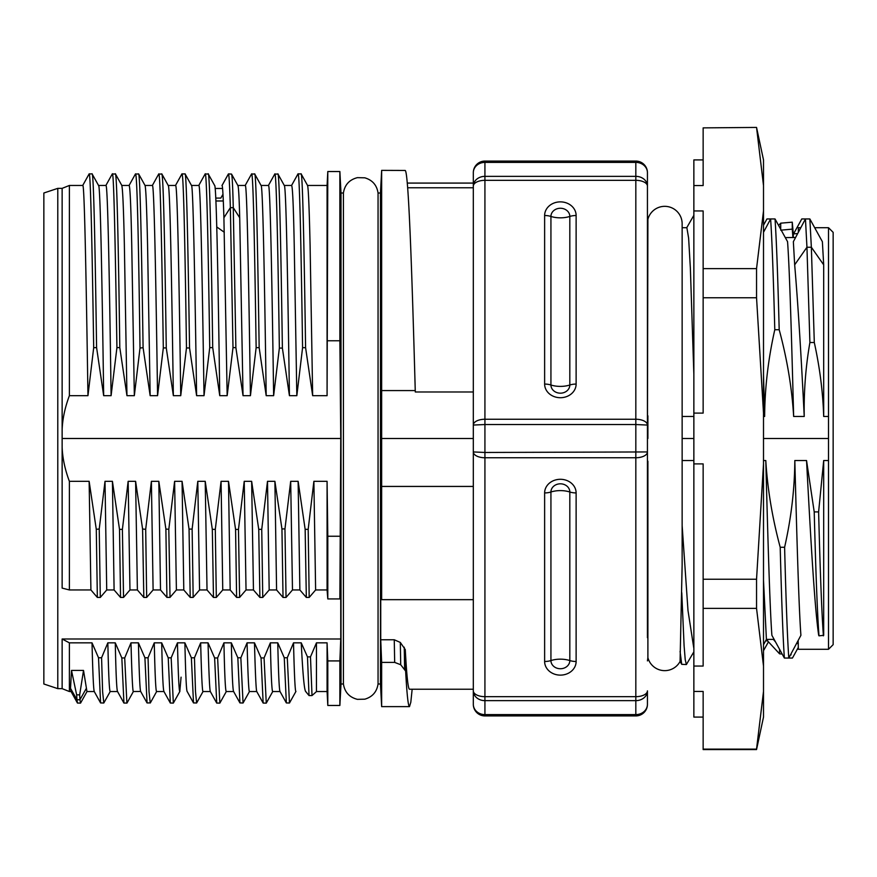 <?xml version="1.0" encoding="UTF-8"?>
<svg xmlns="http://www.w3.org/2000/svg" width="877" height="877" viewBox="0 0 877 877"><rect width="100%" height="100%" fill="white"/><g stroke="black" fill="none" stroke-linecap="round" stroke-linejoin="round"><path stroke-width="1.32" d="M693.86 416.465L682.142 416.465M682.142 227.713L686.866 227.713L688.62 238.127L690.363 268.219L693.86 374.38M647.434 438.5L647.895 219.327A17.408 17.408 0 0 1 682.142 223.767L682.142 564.92L680.07 661.466A17.408 17.408 0 0 1 647.895 657.673L647.895 461.192M647.895 415.808L647.895 438.5M767.605 639.388L767.605 640.923L779.565 653.825L782.163 654.056M785.321 237.612L795.582 237.481M814.7 227.713L828.502 227.713L828.502 416.465L823.689 416.465L823.689 264.832L822.374 241.679L809.855 218.954L801.775 218.954L793.553 233.907M763.505 374.501L764.634 416.465L763.505 416.465M823.689 416.465C822.911 392.107 819.776 367.463 814.305 342.523L809.899 342.523C805.689 366.729 803.792 391.383 804.231 416.465L793.652 416.465C791.624 339.114 789.596 268.735 787.557 241.679L775.027 218.954L770.62 218.954L763.505 232.306M804.231 416.465C801.041 352.444 797.851 301.896 794.672 264.832L806.95 247.237L805.448 218.954L793.356 241.679L794.672 264.832M800.767 227.713L798.333 227.713L798.333 232.295M823.689 264.832L811.357 247.237L809.855 218.954M814.305 342.523L811.357 247.237L806.95 247.237L809.899 342.523M793.652 416.465C791.931 387.93 787.118 359.022 779.193 329.73L774.786 329.73C768.197 359.066 764.821 387.974 764.634 416.465M828.502 416.465L828.502 438.5L763.505 438.5M693.86 438.5L682.142 438.5M680.07 651.436L681.714 664.327L686.384 664.547L685.233 659.767L684.093 645.746L681.769 592.688M693.86 651.852L686.384 664.547M682.142 525.641L687.996 610.578L693.86 648.509M682.142 460.535L693.86 460.535M828.502 438.5L828.502 460.535L823.689 460.535L823.689 635.321L818.997 635.847C817.386 614.382 815.796 573.065 814.218 511.905L818.614 511.916L823.689 460.535M763.505 460.535L765.796 460.535C767.507 489.015 772.308 517.923 780.201 547.27L784.608 547.27C791.24 517.879 794.639 488.971 794.814 460.535L806.544 460.535L814.218 511.905M798.18 640.462L798.333 649.287L828.502 649.287L833.15 644.65L833.15 232.35L828.502 227.713M828.502 649.287L828.502 460.535M818.997 635.847L818.701 635.321C814.711 608.715 810.644 538.281 806.544 460.535M765.796 460.535C767.824 537.886 769.863 608.265 771.892 635.321L784.367 658.046L788.774 658.046L800.909 635.321C798.87 608.178 796.842 537.765 794.814 460.535M774.117 639.388L766.41 639.388L763.505 580.421M766.41 639.388L763.505 644.748M763.505 210.951L763.505 159.921L756.544 127.428L703.146 127.878L703.146 185.551L693.86 185.551L693.86 210.951L703.146 210.951L703.146 268.625L756.544 268.625L763.505 210.951L763.505 666.049L756.544 608.375L756.544 579.248L763.505 463.9M756.544 608.375L703.146 608.375L703.146 666.049L693.86 666.049L693.86 691.449L703.146 691.449L703.146 749.572L756.544 749.572L763.505 717.079L763.505 666.049M763.505 185.551L756.708 128.766M763.505 413.1L756.544 297.752L756.544 268.625M756.544 297.752L703.146 297.752L703.146 413.1L693.86 413.1L693.86 463.9L703.146 463.9L703.146 579.248L756.544 579.248M703.146 749.122L756.544 749.122L763.505 691.46M756.544 127.428L703.146 127.878M703.146 159.921L693.86 159.921L693.86 185.551M693.86 210.951L693.86 413.1M693.86 463.9L693.86 666.049M693.86 691.449L693.86 717.079L703.146 717.079M703.146 268.625L703.146 297.752M703.146 579.248L703.146 608.375M771.365 218.954L766.958 218.954L763.505 225.225M763.505 650.679L768.449 641.843M775.564 642.03L773.371 639.388L775.564 642.03M779.565 649.32L779.565 653.825M793.301 237.612L793.301 233.929L797.664 233.545M793.301 233.929L792.271 222.166L792.271 229.138L780.705 230.18M792.929 237.612L792.271 229.127M778.612 225.433L780.705 223.175L780.705 229.226M774.786 329.73C773.382 276.376 772.001 239.443 770.62 218.954M779.193 329.73C777.8 276.255 776.419 239.333 775.027 218.954M784.367 658.046C782.964 637.502 781.571 600.57 780.201 547.27M788.774 658.046C787.371 637.327 785.978 600.405 784.608 547.27M823.404 635.847C821.793 614.174 820.192 572.856 818.614 511.916M788.028 658.046L792.446 658.046L798.333 647.39M647.434 637.722L647.434 172.692A11.609 11.609 0 0 0 635.825 161.083L484.926 161.083A11.609 11.609 0 0 0 473.317 172.692L473.317 425.06A11.609 5.799 0 0 1 484.926 419.25L635.825 419.25A11.609 5.799 0 0 1 647.434 425.06L635.825 424.534L635.825 161.083M647.434 690.868L647.434 704.308L647.434 690.868A11.609 5.799 0 0 1 635.825 696.667L635.825 424.534L484.926 424.534L484.926 452.466L647.434 451.94A11.609 5.799 180 0 1 635.825 457.75L484.926 457.75A11.609 5.799 180 0 1 473.317 451.94L473.317 690.868A11.609 5.799 0 0 0 484.926 696.667L635.825 696.667L635.825 700.646A11.609 9.779 0 0 0 647.434 690.868M635.825 715.917L635.825 714.612A11.609 10.305 0 0 0 647.434 704.308A11.609 11.609 0 0 1 635.825 715.917L484.926 715.917A11.609 11.609 0 0 1 473.317 704.308L473.317 690.868L473.317 704.308A11.609 11.609 0 0 0 484.926 715.917L484.926 714.612L635.825 714.612L635.825 700.646L484.926 700.646L484.926 714.612A11.609 10.305 -0 0 1 473.317 704.308M647.434 186.132A11.609 5.799 180 0 0 635.825 180.333L484.926 180.333A11.609 5.799 180 0 0 473.317 186.132A11.609 9.779 0 0 1 484.926 176.354L635.825 176.354A11.609 9.779 -0 0 1 647.434 186.132M407.246 183.085L473.317 183.085L473.317 172.692A11.609 11.609 0 0 1 484.926 161.083L484.926 424.534L473.317 425.06L473.317 451.94L484.926 452.466L484.926 700.646A11.609 9.779 0 0 1 473.317 690.868L473.317 689.223L409.482 689.223C408.079 688.927 406.676 675.718 405.273 649.594L400.307 642.435L394.255 639.761L380.739 639.761L381.648 662.398L381.648 706.632L380.465 683.994L380.465 193.006L381.648 170.368L381.648 486.428L473.317 486.428L473.317 438.5L381.462 438.5M473.317 540.912L473.317 486.428M407.641 187.777L473.317 187.777L473.317 186.132M381.648 486.428L381.648 599.671L380.739 588.467L380.739 639.761M473.328 599.671L381.648 599.671M473.317 391.975L415.281 391.975L415.249 390.572L381.648 390.572M381.648 662.398L394.672 662.398L400.701 664.744L405.634 671.069L405.273 649.594M400.712 664.744A10441.891 8941.782 -99.4 0 0 400.307 642.435M412.157 689.223L410.82 702.225L409.482 706.632C408.2 706.423 406.917 694.573 405.634 671.069M404.626 668.987A10441.891 8941.782 -99.4 0 0 404.242 647.215M415.249 390.572C411.916 269.338 408.485 170.774 405.152 170.456L381.648 170.368M343.411 193.006L343.411 683.994L341 683.994L341 193.006L343.411 193.006C344.705 184.806 349.375 179.686 357.421 177.647L364.788 177.812C372.429 180.07 376.847 185.135 378.053 193.006L380.465 193.006M380.465 683.994L378.053 683.994L378.053 193.006M341 683.994L339.87 705.47L339.87 660.918L340.758 638.993L340.758 588.094L339.87 598.925L340.758 438.489L339.87 340.758L339.87 171.53L341 193.006M62.135 429.774L62.135 188.358L69.382 185.464L69.382 395.68C64.942 407.586 62.519 418.943 62.135 429.774L62.135 588.094L69.382 589.958L90.912 589.958L97.347 597.434L100.296 597.434L99.233 529.017L105.01 481.32L112.42 481.32L114.098 589.958L106.72 589.958L100.296 597.434M339.87 598.925L327.801 598.925L327.077 589.958L315.621 589.958L313.878 481.32L308.189 529.335L305.152 529.335L306.325 597.434L299.868 589.958L292.479 589.958L286.045 597.434L283.03 597.434L276.584 589.958L269.184 589.958L267.496 481.32L261.741 529.335L258.737 529.335L259.899 597.434L253.453 589.958L246.031 589.958L239.618 597.401L236.604 597.401L230.18 589.958L222.747 589.958L221.07 481.32L215.303 529.357L212.322 529.357L213.473 597.434L207.027 589.958L199.561 589.958L193.159 597.401L190.21 597.401L183.786 589.958L176.398 589.958L170.017 597.38L166.915 597.38L160.513 589.958L153.102 589.958L146.678 597.423L143.817 597.423L137.382 589.958L129.96 589.958L123.536 597.434L120.544 597.434L114.098 589.958M213.473 597.434L216.323 597.434L215.303 529.357M222.747 589.958L216.323 597.434M259.899 597.434L262.749 597.434L261.741 529.335M269.184 589.958L262.749 597.434M306.325 597.434L309.186 597.434L308.189 529.335M315.621 589.958L309.186 597.434M57.783 188.358L43.85 193.006L57.783 188.358L62.135 188.358L57.783 188.358L57.783 688.642L62.135 688.642L62.135 638.993L69.382 642.841L69.382 691.536L62.135 688.642M340.758 638.993L62.135 638.993M57.783 688.642L43.85 683.994L43.85 193.006M222.572 188.478L215.139 188.478M215.928 200.976L223.306 200.976M69.382 642.841L92.019 642.841L98.52 657.761L101.579 657.761L107.838 642.841L115.271 642.841L121.837 657.947L124.698 657.947L130.991 642.841L138.423 642.841L144.913 657.783L148.06 657.783L154.264 642.841L161.697 642.841L168.22 657.827L171.168 657.827L177.45 642.841L184.883 642.841L191.372 657.794L194.453 657.794L200.658 642.841L208.046 642.841L214.624 657.947L217.628 657.947L223.931 642.841L231.331 642.841L237.831 657.794L240.846 657.794L247.073 642.841L254.473 642.841L261.05 657.936L264.065 657.936L270.357 642.841L277.768 642.841L284.258 657.75L287.283 657.75L293.521 642.841L301.239 642.841L307.476 656.884L310.48 656.884L316.454 642.841L327.077 642.841L327.801 660.918L339.87 660.918M327.801 660.918L327.801 705.47L339.87 705.47M222.966 194.288L220.818 198.092L215.786 198.092M86.955 691.547L83.523 670.434L71.497 670.434L70.522 688.346L71.103 691.536L69.382 691.536M87.064 691.438L80.541 703.113L79.939 699.736L76.957 699.747L77.439 703.036L71.048 691.504M94.332 691.536C93.576 690.933 92.809 674.709 92.019 642.841M101.579 657.761L102.609 691.635L103.793 703.014L100.581 702.926L98.52 657.761M103.793 703.014L110.25 691.46M107.838 642.841C108.562 674.753 109.34 690.988 110.173 691.536L117.551 691.536M117.606 691.547C116.74 691.109 115.961 674.884 115.271 642.841M133.414 691.449L126.979 703.058L123.931 703.047L121.837 657.947M126.891 703.146L124.698 657.947M130.991 642.841C131.857 674.873 132.635 691.109 133.315 691.547M133.315 691.536L140.671 691.46M140.748 691.536C140.002 691.24 139.224 675.016 138.423 642.841M144.913 657.783L147.051 702.937L150.34 702.905L156.698 691.438M148.06 657.783L149.013 691.504L150.23 703.003M154.264 642.841C155.01 675.038 155.777 691.262 156.577 691.536L163.955 691.536M164.021 691.547C163.177 691.032 162.398 674.797 161.697 642.841M171.168 657.827L173.339 703.102L170.324 703.014L168.22 657.827M173.339 703.102L179.862 691.438M177.45 642.841C178.239 674.819 179.018 691.043 179.796 691.525L181.079 677.154M184.883 642.841C185.628 674.972 186.395 691.197 187.196 691.525L193.499 702.916L196.623 702.992L195.494 691.69L194.453 657.794M191.372 657.794L193.499 702.916M203.091 691.438L196.623 702.992M200.658 642.841C201.48 674.972 202.247 691.208 202.982 691.547M210.381 691.547C209.702 691.098 208.923 674.862 208.046 642.841M217.628 657.947L219.831 703.135L216.729 703.058L214.624 657.947M219.831 703.135L226.354 691.46M223.931 642.841C224.611 674.862 225.389 691.098 226.255 691.547M233.677 691.547C232.822 691.153 232.043 674.917 231.331 642.841M240.846 657.794L243.05 703.003L239.936 702.916L237.831 657.794M243.05 703.003L249.506 691.449M247.073 642.841C247.928 674.917 248.706 691.153 249.397 691.547M256.808 691.547C256.128 691.098 255.35 674.862 254.473 642.841M264.065 657.936L266.257 703.146L263.155 703.058L261.05 657.936M266.257 703.146L272.791 691.449M270.357 642.841C271.048 674.862 271.815 691.098 272.692 691.547M280.092 691.547C279.248 691.043 278.469 674.808 277.768 642.841M287.283 657.75L289.465 703.014L286.351 702.937L284.258 657.75M289.465 703.014L295.933 691.438M293.521 642.841C294.31 674.819 295.1 691.054 295.867 691.525M316.498 691.536L327.077 691.536L327.077 642.841M316.454 642.841L316.454 691.536M301.239 642.841C302.839 674.819 304.363 691.054 305.81 691.536M310.48 656.884L312.015 695.56L309.033 695.56L305.503 691.306M309.033 695.56L307.476 656.884M312.015 695.56L316.498 691.558M70.522 688.346L76.957 699.747L76.65 694.847L79.675 694.847L79.939 699.736L86.363 688.346M77.439 703.036L80.541 703.124M76.65 694.847L71.497 670.434M83.523 670.434L79.675 694.847M339.87 171.53L327.801 171.53L327.077 395.68L312.661 395.68L310.096 245.505C309.208 206.994 308.353 186.976 307.509 185.464M339.87 340.758L327.801 340.758M307.597 185.54L301.162 173.942L298.059 173.865L291.526 185.551L297.972 173.931C299.495 169.831 301.041 243.039 302.576 347.687L296.832 395.68L289.432 395.68C287.667 277.011 286.045 183.315 284.236 185.453M245.132 185.562L251.546 173.997C253.091 169.754 254.604 243.466 256.139 347.654L250.438 395.68L243.039 395.68L239.706 217.748C239.136 196.393 238.5 185.628 237.799 185.464M214.591 185.464C216.323 183.315 218.099 276.606 219.754 395.68L227.165 395.68L223.909 217.748C223.229 196.36 222.615 185.595 222.056 185.464L228.48 173.887L231.55 174.106L237.875 185.507M198.717 185.562L205.141 173.986C206.61 169.239 208.189 243.707 209.724 347.632L204.023 395.68L196.612 395.68C194.782 273.196 192.995 182.164 191.438 185.464M181.934 173.865L175.466 185.54L181.977 173.887L185.113 173.953L191.537 185.54M129.029 185.562L135.42 174.03C137.031 169.842 138.61 242.754 140.002 348.037L134.334 395.68L126.957 395.68L124.359 244.584C123.547 207.992 122.681 188.281 121.76 185.453M69.382 395.68L87.952 395.68L93.686 347.709C92.085 243.269 90.474 169.842 89.114 173.964L82.679 185.551L89.114 173.964L92.063 173.843L98.597 185.551M87.952 395.68C86.242 282.251 84.455 182.909 82.778 185.464L69.382 185.464M93.686 347.709L96.591 347.599C95.045 242.008 93.587 170.006 91.964 173.92M98.498 185.464C100.23 182.23 101.973 274.216 103.672 395.68L96.591 347.599M98.542 185.464L105.942 185.464C107.696 183.753 109.472 278.393 111.094 395.68L103.672 395.68M111.094 395.68L116.926 347.621C115.249 243.466 113.791 169.272 112.278 173.964L105.865 185.529M121.881 185.562L115.479 174.019L112.278 173.953M115.249 173.964C116.773 169.228 118.428 244.025 119.798 347.621L116.926 347.621M119.798 347.621L126.957 395.68M134.334 395.68L131.736 244.815C130.958 206.676 130.092 186.889 129.149 185.464L121.837 185.464M145.078 185.54L138.654 173.964L135.42 174.03M138.478 173.931C140.09 171.377 141.504 243.576 143.094 347.698L140.002 348.037M143.094 347.698L150.153 395.68L147.577 245.494C146.722 206.994 145.856 186.976 144.99 185.464M145.056 185.464L152.401 185.464C154.078 183.556 155.865 277.45 157.564 395.68L150.153 395.68M157.564 395.68L163.319 347.928C161.719 244.234 160.25 169.327 158.682 174.074L161.883 174.03L168.274 185.562M161.631 173.931C163.374 170.894 164.788 245.582 166.268 347.928L163.319 347.928M166.268 347.928L173.361 395.68C171.596 277 169.963 183.326 168.165 185.453M168.22 185.464L175.553 185.464C177.384 182.898 179.127 281.046 180.739 395.68L173.361 395.68M181.868 173.986C183.468 170.006 185.003 243.751 186.472 347.972L180.739 395.68M186.472 347.972L189.553 347.972C187.963 243.872 186.439 169.985 184.948 173.986M189.553 347.972L196.612 395.68M204.023 395.68C202.203 276.2 200.537 183.03 198.827 185.464L191.493 185.464M214.679 185.54L208.287 174.019L205.141 173.986M208.112 173.986C209.669 169.14 211.214 243.773 212.716 347.632L209.724 347.632M212.716 347.632L219.754 395.68M221.98 185.54L228.393 173.964C228.985 173.01 229.631 184.236 230.355 207.663L232.997 347.61L235.88 347.643L243.039 395.68M223.909 217.748L230.355 207.663L233.271 207.663C232.701 184.28 232.054 173.087 231.353 174.084M237.853 185.464L245.242 185.464C246.996 183.194 248.64 277.209 250.438 395.68M261.116 185.54L254.736 174.019L251.546 173.997M254.56 173.997C256.106 169.798 257.619 243.411 259.164 347.654L256.139 347.654M261.039 185.464C262.727 183.337 264.525 276.003 266.191 395.68L259.164 347.654M261.083 185.464L268.483 185.464C270.149 183.468 271.936 277.351 273.635 395.68L266.191 395.68M273.635 395.68L279.357 348.081C277.823 243.061 276.277 169.393 274.764 174.063L268.395 185.54M284.345 185.562L277.965 174.063L274.764 174.063M277.779 174.063C279.292 169.36 280.848 243.104 282.383 348.081L279.357 348.081M282.383 348.081L289.432 395.68M296.832 395.68L294.223 244.847C293.477 206.676 292.611 186.878 291.635 185.464L284.291 185.464M300.997 173.931C302.51 169.831 304.056 243.039 305.591 347.687L302.576 347.687M305.591 347.687L312.661 395.68M327.077 395.68L327.077 185.464L307.564 185.464M62.42 438.489L340.758 438.489M227.165 395.68L232.997 347.61M313.878 481.32L327.077 481.32L327.801 536.242L339.87 536.242M305.152 529.335L298.125 481.32L299.868 589.958M292.479 589.958L290.682 481.32L298.125 481.32M290.682 481.32L284.959 528.919L286.045 597.434M283.03 597.434L281.945 528.919L284.959 528.919M281.945 528.919L274.896 481.32L276.584 589.958M267.496 481.32L274.896 481.32M258.737 529.335L251.644 481.32L253.453 589.958M246.031 589.958L244.223 481.32L251.644 481.32M244.223 481.32L238.478 529.423L235.573 529.423L228.491 481.32L230.18 589.958M221.07 481.32L228.491 481.32M212.322 529.357L205.218 481.32L207.027 589.958M199.561 589.958L197.796 481.32L205.218 481.32M197.796 481.32L192.129 529.083L189.048 529.083L182.065 481.32L183.786 589.958M176.398 589.958L174.611 481.32L182.065 481.32M174.611 481.32L168.812 529.313L170.017 597.38M153.102 589.958L151.392 481.32L158.825 481.32L165.885 529.017L168.812 529.313M151.392 481.32L145.692 529.313L146.678 597.423M143.817 597.423L142.589 529.017L145.692 529.313M142.589 529.017L135.606 481.32L137.382 589.958M129.96 589.958L128.152 481.32L135.606 481.32M128.152 481.32L122.396 529.368L119.513 529.368L112.42 481.32M62.135 447.226C62.53 458.079 64.942 469.447 69.382 481.32L89.136 481.32L96.284 529.302L99.233 529.017M327.801 536.242L327.801 598.925M327.077 589.958L327.077 481.32M239.618 597.401L238.478 529.423M235.573 529.423L236.604 597.401M193.159 597.401L192.129 529.083M189.048 529.083L190.21 597.401M165.885 529.017L166.915 597.38M158.825 481.32L160.513 589.958M122.396 529.368L123.536 597.434M120.544 597.434L119.513 529.368M106.72 589.958L105.01 481.32M96.284 529.302L97.347 597.434M89.136 481.32L90.912 589.958M69.382 481.32L69.382 589.958M235.88 347.643L233.271 207.663L239.706 217.748M544.628 384.071A11.609 5.799 0 0 1 550.931 385.003A17.408 8.704 180 0 0 569.82 385.003A9.45 8.178 180 0 1 562.025 393.049A9.45 8.178 180 0 1 551.512 387.809A9.45 8.178 180 0 1 550.931 385.003L550.931 216.444A9.45 8.178 180 0 1 558.726 208.386A9.45 8.178 180 0 1 569.25 213.626A9.45 8.178 180 0 1 569.82 216.444A17.408 8.704 0 0 1 550.931 216.444A11.609 5.799 180 0 0 544.628 215.512A15.742 13.637 0 0 1 557.629 202.083A15.742 13.637 0 0 1 575.159 210.82A15.742 13.637 0 0 1 576.123 215.512L576.123 384.071A15.742 13.637 0 0 1 563.133 397.5A15.742 13.637 0 0 1 545.593 388.763A15.742 13.637 0 0 1 544.628 384.071L544.628 215.512M544.628 661.488A11.609 5.799 0 0 0 550.931 660.556A17.408 8.704 180 0 1 569.82 660.556A9.45 8.178 0 0 1 563.297 668.34A9.45 8.178 0 0 1 552.729 665.358A9.45 8.178 0 0 1 550.931 660.556L550.931 491.997A9.45 8.178 0 0 1 557.465 484.214A9.45 8.178 0 0 1 568.022 487.195A9.45 8.178 0 0 1 569.82 491.997A17.408 8.704 0 0 0 550.931 491.997A11.609 5.799 180 0 1 544.628 492.929A15.742 13.637 180 0 1 555.514 479.96A15.742 13.637 180 0 1 573.119 484.926A15.742 13.637 180 0 1 576.123 492.929L576.123 661.488A15.742 13.637 180 0 1 565.237 674.457A15.742 13.637 180 0 1 547.632 669.491A15.742 13.637 180 0 1 544.628 661.488L544.628 492.929M473.317 172.692A11.609 10.305 0 0 1 484.926 162.388L635.825 162.388A11.609 10.305 0 0 1 647.434 172.692M394.255 639.761A8978.386 8944.216 -0 0 1 394.672 662.398M576.123 215.512A11.609 5.799 180 0 0 569.82 216.444L569.82 385.003A11.609 5.799 0 0 1 576.123 384.071M576.123 492.929A11.609 5.799 180 0 1 569.82 491.997L569.82 660.556A11.609 5.799 0 0 0 576.123 661.488M765.665 640.758L767.605 640.923M693.86 215.336L686.735 227.713M680.07 661.466L681.725 664.327M796.579 643.466L798.333 643.608M790.528 654.79L791.131 654.834M780.705 223.175L792.271 222.166M647.895 219.327L647.434 216.104M647.895 657.673L647.434 660.896M409.482 706.632L381.648 706.632M343.411 683.994C344.705 692.194 349.375 697.314 357.421 699.353L364.788 699.188C372.429 696.93 376.847 691.865 378.053 683.994M94.267 691.536L86.955 691.536M100.581 702.926L94.212 691.438M123.931 703.047L117.496 691.449M147.051 702.937L140.682 691.46M170.324 703.014L163.9 691.438M210.337 691.536L202.982 691.536M216.718 703.058L210.294 691.46M233.622 691.536L226.255 691.536M239.936 702.916L233.578 691.46M256.764 691.536L249.397 691.536M263.155 703.058L256.72 691.471M280.037 691.536L272.692 691.536M286.351 702.937L279.982 691.438M327.077 691.536L327.801 705.47M158.682 174.074L152.324 185.54M327.077 185.464L327.801 171.53M216.772 226.957L224.282 232.252"/></g></svg>
